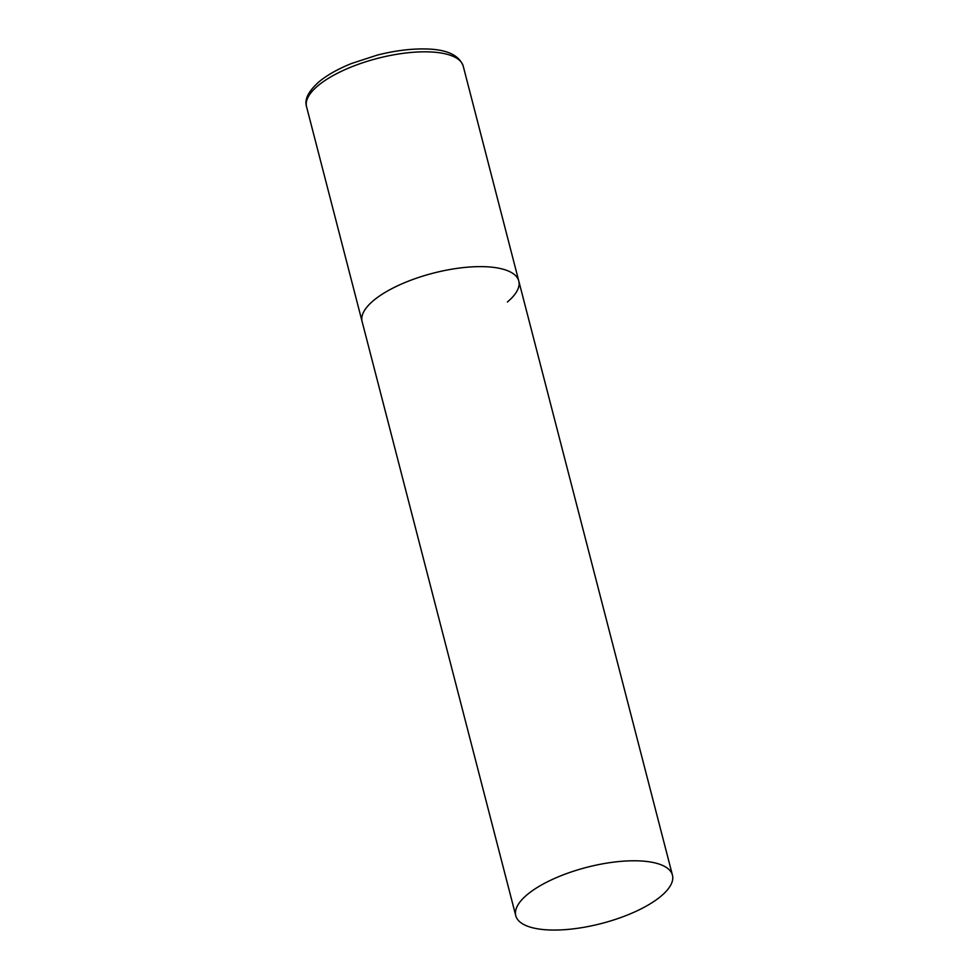 <?xml version="1.0" encoding="UTF-8"?>
<svg xmlns="http://www.w3.org/2000/svg" width="979" height="979" viewBox="0 0 979 979"><rect width="100%" height="100%" fill="white"/><g stroke="black" fill="none" stroke-linecap="round" stroke-linejoin="round"><path stroke-width="1.47" d="M515.762 915.683A80.914 29.027 165.5 0 0 552.731 930.05A80.914 29.027 165.5 0 0 635.555 911.535A80.914 29.027 165.5 0 0 672.451 875.153A80.914 29.027 165.5 0 0 635.481 860.786A80.914 29.027 165.5 0 0 552.658 879.301A80.914 29.027 165.5 0 0 515.762 915.683L306.549 106.711A80.914 29.027 -14.5 0 1 317.979 85.711A80.914 29.027 -14.5 0 1 402.871 53.38A80.914 29.027 -14.5 0 1 463.238 66.193L518.784 281.01A80.914 29.027 165.5 0 0 481.815 266.631A80.914 29.027 165.5 0 0 399.004 285.158A80.914 29.027 165.5 0 0 362.108 321.528A80.914 29.027 -14.5 0 1 373.525 300.516A80.914 29.027 -14.5 0 1 458.429 268.185A80.914 29.027 -14.5 0 1 518.784 281.01A80.914 29.027 -14.5 0 1 507.367 302.009M463.238 66.193C459.151 54.946 446.387 49.195 424.947 48.95C410.238 48.717 394.304 50.773 377.172 55.13L351.547 63.488C338.012 68.946 327.133 75.077 318.909 81.881C308.373 91.28 304.261 99.564 306.549 106.711M518.784 281.01L672.451 875.153"/></g></svg>
